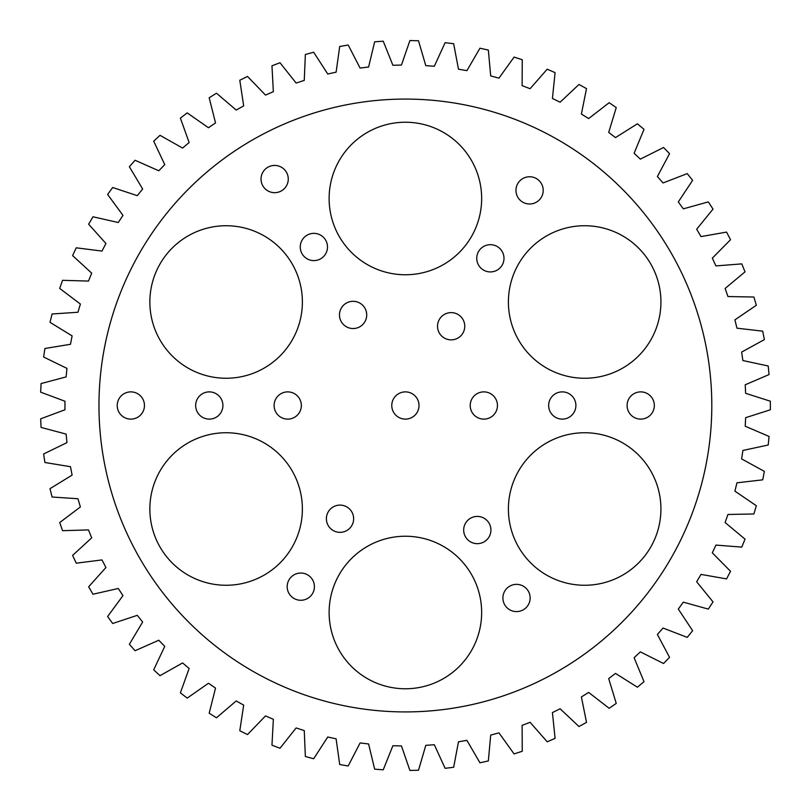 <?xml version="1.0" encoding="UTF-8"?>
<svg xmlns="http://www.w3.org/2000/svg" width="811" height="811" viewBox="0 0 811 811"><rect width="100%" height="100%" fill="white"/><g stroke="black" fill="none" stroke-linecap="round" stroke-linejoin="round"><path stroke-width="1.22" d="M745.633 393.325L770.338 401.202L770.338 409.798L745.633 417.675L745.228 426.221L769.051 436.44L768.22 445.006L742.876 450.46L741.639 458.925L764.367 471.394L762.715 479.838L736.956 482.819L734.908 491.131L756.339 505.74L753.875 513.981L727.954 514.458L725.105 522.527L745.025 539.143L741.781 547.111L715.931 545.083L712.322 552.838L730.539 571.289L726.544 578.912L701.008 574.401L696.669 581.781L713.021 601.904L708.307 609.102L683.328 602.147L678.3 609.071L692.624 630.674L687.241 637.385L663.053 628.049L657.376 634.455L669.551 657.346L663.55 663.499L640.366 651.882L634.101 657.711L644.015 681.666L637.436 687.211L615.488 673.404L608.696 678.604L616.248 703.411L609.162 708.297L588.654 692.432L581.386 696.953L586.515 722.368L578.993 726.544L560.107 708.784L552.433 712.575L555.079 738.365L547.192 741.801L530.11 722.297L522.112 725.328L522.254 751.26L514.073 753.916L498.958 732.86L490.696 735.101L488.344 760.931L479.94 762.786L466.923 740.362L458.489 741.801L453.653 767.277L445.107 768.311L434.321 744.731L425.785 745.35L418.506 770.237L409.91 770.45L401.445 745.938L392.889 745.735L383.248 769.801L374.662 769.183L368.599 743.971L360.104 742.937L348.193 765.969L339.708 764.52L336.109 738.841L327.756 736.996L313.664 758.761L305.362 756.501L304.257 730.599L296.116 727.954L279.998 748.259L271.959 745.208L273.358 719.316L265.511 715.9L247.507 734.563L239.792 730.752L243.685 705.114L236.204 700.947L216.486 717.786L209.177 713.244L215.523 688.103L208.478 683.247L187.219 698.099L180.387 692.868L189.135 668.457L182.587 662.942L160 675.675L153.705 669.815L164.765 646.357L158.784 640.234L135.072 650.726L129.365 644.289L142.645 622.017L137.282 615.336L112.668 623.497L107.61 616.532L122.968 595.639L118.284 588.482L92.991 594.22L88.632 586.809L105.937 567.497L101.963 559.925L76.234 563.189L72.615 555.393L91.704 537.845L88.47 529.918L62.559 530.688L59.7 522.568L80.39 506.946L77.947 498.745L52.076 497.011L50.018 488.658L72.118 475.104L70.476 466.71L44.889 462.493L43.642 453.978L66.958 442.613L66.127 434.098L41.077 427.427L40.662 418.831L64.951 409.778L64.951 401.222L40.662 392.169L41.077 383.573L66.127 376.902L66.958 368.387L43.642 357.022L44.889 348.507L70.476 344.29L72.118 335.896L50.018 322.342L52.076 313.989L77.947 312.255L80.39 304.054L59.7 288.432L62.559 280.312L88.47 281.082L91.704 273.155L72.615 255.607L76.234 247.811L101.963 251.075L105.937 243.503L88.632 224.191L92.991 216.78L118.284 222.518L122.968 215.361L107.61 194.468L112.668 187.503L137.282 195.664L142.645 188.983L129.365 166.711L135.072 160.274L158.784 170.766L164.765 164.643L153.705 141.185L160 135.325L182.587 148.058L189.135 142.543L180.387 118.132L187.219 112.901L208.478 127.753L215.523 122.897L209.177 97.756L216.486 93.214L236.204 110.053L243.685 105.886L239.792 80.248L247.507 76.437L265.511 95.1L273.358 91.684L271.959 65.792L279.998 62.741L296.116 83.046L304.257 80.401L305.362 54.499L313.664 52.239L327.756 74.004L336.109 72.159L339.708 46.48L348.193 45.031L360.104 68.063L368.599 67.029L374.662 41.817L383.248 41.199L392.889 65.265L401.445 65.062L409.91 40.55L418.506 40.763L425.785 65.65L434.321 66.269L445.107 42.689L453.653 43.723L458.489 69.199L466.923 70.638L479.94 48.214L488.344 50.069L490.696 75.899L498.958 78.14L514.073 57.084L522.254 59.74L522.112 85.672L530.11 88.703L547.192 69.199L555.079 72.635L552.433 98.425L560.107 102.216L578.993 84.456L586.515 88.632L581.386 114.047L588.654 118.568L609.162 102.703L616.248 107.589L608.696 132.396L615.488 137.596L637.436 123.789L644.015 129.334L634.101 153.289L640.366 159.118L663.55 147.501L669.551 153.654L657.376 176.545L663.053 182.951L687.241 173.615L692.624 180.326L678.3 201.929L683.328 208.853L708.307 201.898L713.021 209.096L696.669 229.219L701.008 236.599L726.544 232.088L730.539 239.711L712.322 258.162L715.931 265.917L741.781 263.889L745.025 271.857L725.105 288.473L727.954 296.542L753.875 297.019L756.339 305.26L734.908 319.869L736.956 328.181L762.715 331.162L764.367 339.606L741.639 352.075L742.876 360.54L768.22 365.994L769.051 374.56L745.228 384.779L745.633 393.325M711.805 405.5A306.416 306.416 0 0 0 252.18 140.131A306.416 306.416 0 0 0 252.18 670.869A306.416 306.416 0 0 0 711.805 405.5M314.415 586.657A13.615 13.615 0 0 0 293.987 574.867A13.615 13.615 0 0 0 293.987 598.447A13.615 13.615 0 0 0 314.415 586.657M302.381 509.004A76.264 76.264 0 0 0 187.99 442.958A76.264 76.264 0 0 0 187.99 575.05A76.264 76.264 0 0 0 302.381 509.004M353.637 518.726A13.615 13.615 0 0 0 333.209 506.926A13.615 13.615 0 0 0 333.209 530.516A13.615 13.615 0 0 0 353.637 518.726M481.653 612.498A76.264 76.264 0 0 0 367.261 546.452A76.264 76.264 0 0 0 367.261 678.554A76.264 76.264 0 0 0 481.653 612.498M530.141 597.981A13.615 13.615 0 0 0 509.713 586.181A13.615 13.615 0 0 0 509.713 609.771A13.615 13.615 0 0 0 530.141 597.981M490.919 530.049A13.615 13.615 0 0 0 470.492 518.249A13.615 13.615 0 0 0 470.492 541.839A13.615 13.615 0 0 0 490.919 530.049M497.457 405.5A13.615 13.615 0 0 0 477.02 393.71A13.615 13.615 0 0 0 477.02 417.29A13.615 13.615 0 0 0 497.457 405.5M660.924 509.004A76.264 76.264 0 0 0 546.533 442.958A76.264 76.264 0 0 0 546.533 575.05A76.264 76.264 0 0 0 660.924 509.004M575.891 405.5A13.615 13.615 0 0 0 555.464 393.71A13.615 13.615 0 0 0 555.464 417.29A13.615 13.615 0 0 0 575.891 405.5M654.335 405.5A13.615 13.615 0 0 0 633.908 393.71A13.615 13.615 0 0 0 633.908 417.29A13.615 13.615 0 0 0 654.335 405.5M144.459 405.5A13.615 13.615 0 0 0 124.032 393.71A13.615 13.615 0 0 0 124.032 417.29A13.615 13.615 0 0 0 144.459 405.5M222.903 405.5A13.615 13.615 0 0 0 202.476 393.71A13.615 13.615 0 0 0 202.476 417.29A13.615 13.615 0 0 0 222.903 405.5M302.381 301.996A76.264 76.264 0 0 0 187.99 235.95A76.264 76.264 0 0 0 187.99 368.042A76.264 76.264 0 0 0 302.381 301.996M301.347 405.5A13.615 13.615 0 0 0 280.92 393.71A13.615 13.615 0 0 0 280.92 417.29A13.615 13.615 0 0 0 301.347 405.5M366.714 314.921A13.615 13.615 0 0 0 346.287 303.132A13.615 13.615 0 0 0 346.287 326.711A13.615 13.615 0 0 0 366.714 314.921M327.492 246.99A13.615 13.615 0 0 0 307.065 235.19A13.615 13.615 0 0 0 307.065 258.78A13.615 13.615 0 0 0 327.492 246.99M288.27 179.059A13.615 13.615 0 0 0 267.843 167.259A13.615 13.615 0 0 0 267.843 190.849A13.615 13.615 0 0 0 288.27 179.059M419.013 405.5A13.615 13.615 0 0 0 398.586 393.71A13.615 13.615 0 0 0 398.586 417.29A13.615 13.615 0 0 0 419.013 405.5M464.764 326.245A13.615 13.615 0 0 0 444.337 314.445A13.615 13.615 0 0 0 444.337 338.035A13.615 13.615 0 0 0 464.764 326.245M660.924 301.996A76.264 76.264 0 0 0 546.533 235.95A76.264 76.264 0 0 0 546.533 368.042A76.264 76.264 0 0 0 660.924 301.996M481.653 198.502A76.264 76.264 0 0 0 367.261 132.446A76.264 76.264 0 0 0 367.261 264.548A76.264 76.264 0 0 0 481.653 198.502M503.986 258.314A13.615 13.615 0 0 0 483.559 246.514A13.615 13.615 0 0 0 483.559 270.104A13.615 13.615 0 0 0 503.986 258.314M543.208 190.372A13.615 13.615 0 0 0 522.781 178.582A13.615 13.615 0 0 0 522.781 202.172A13.615 13.615 0 0 0 543.208 190.372"/></g></svg>
